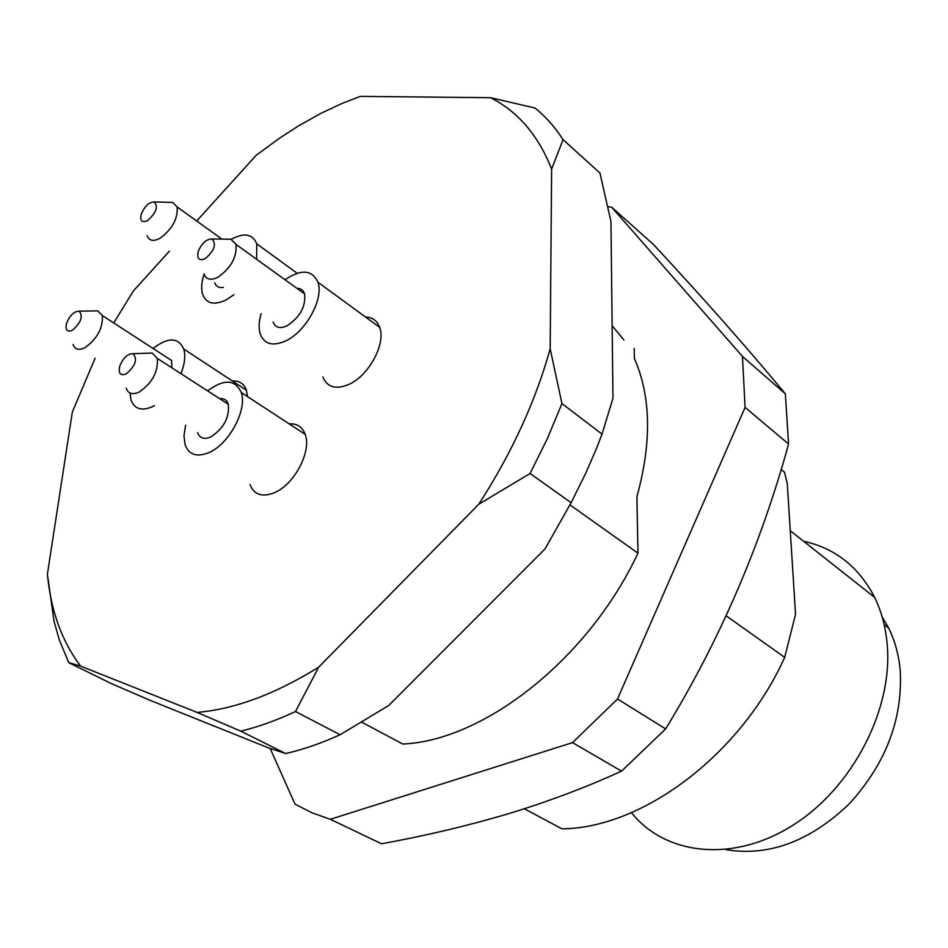 <?xml version="1.0" encoding="UTF-8"?>
<svg xmlns="http://www.w3.org/2000/svg" width="948" height="948" viewBox="0 0 948 948"><rect width="100%" height="100%" fill="white"/><g stroke="black" fill="none" stroke-linecap="round" stroke-linejoin="round"><path stroke-width="1.42" d="M196.686 221.014L256.126 155.353L279.056 138.491L298.478 125.93L320.934 113.345L342.418 103.261L360.264 96.376L490.507 97.691C517.892 111.485 538.263 135.28 551.618 169.064L550.184 348.817C535.513 401.419 511.707 453.215 478.787 504.218L318.658 667.179C275.347 694.09 234.82 709.175 197.066 712.41L80.663 666.148C61.916 641.452 50.825 610.796 47.4 574.168L72.344 412.036L95.096 358.273M113.736 322.972L133.336 291L169.419 251.137M247.535 396.608L246.385 390.197C243.944 383.62 239.275 380.551 232.367 380.989M322.877 376.96C327.155 387.305 335.77 389.818 348.722 384.485C368.76 375.882 386.203 343.567 379.662 327.356C377.197 320.732 372.493 317.296 365.549 317.047M249.94 484.511C254.04 494.714 262.146 497.475 274.28 492.782C294.2 484.843 311.916 451.189 305.173 434.338C302.365 426.849 297.032 423.353 289.164 423.851M285.668 753.542C303.301 749.501 321.443 743.232 340.083 734.759L295.48 711.521C276.709 720.326 258.484 726.867 240.792 731.157L285.668 753.542L268.035 747.711L150.057 700.323L112.172 683.982L68.742 662.64L59.321 639.959L54.024 621.26L47.4 574.168M602.027 434.113L561.951 403.587L547.34 438.651L530.086 473.49L571.123 502.713L585.663 473.455L596.304 448.878L602.027 434.113L612.977 398.184L610.95 221.477L599.942 173.01L563.065 139.652C555.054 127.222 545.728 116.675 535.087 108.036L490.507 97.691M571.123 502.713L544.946 549.022L388.668 705.537L340.083 734.759M563.065 139.652L551.618 169.064M550.184 348.817L561.951 403.587M530.086 473.49L478.787 504.218M318.658 667.179L295.48 711.521M240.792 731.157L197.066 712.41M80.663 666.148L68.742 662.64M725.824 849.621C768.532 856.708 809.533 841.611 848.815 804.319C885.835 763.887 902.958 719.105 900.185 669.987C898.728 654.618 894.876 640.658 888.655 628.097L882.15 616.875M631.439 812.661C665.342 855.286 733.088 863.201 792.966 825.21C852.88 787.539 893.371 708.725 887.138 643.704C885.574 626.711 881.415 611.294 874.672 597.43C858.912 566.94 835.235 548.217 803.643 541.284M330.331 819.297L381.511 843.767C424.846 835.911 466.606 826.052 506.825 814.214C546.652 802.174 584.904 787.824 621.556 771.162L665.638 728.905C719.639 640.564 760.616 545.61 788.582 444.043L785.347 393.823C748.351 349.125 704.4 299.355 653.504 244.513L611.744 207.28L742.45 356.412L745.092 407.391L617.515 699.008L572.533 742.616L330.331 819.297L311.963 812.78L295.006 804.165L270.168 748.458M788.582 444.043L745.092 407.391M785.347 393.823L742.45 356.412M665.638 728.905L617.515 699.008M621.556 771.162L572.533 742.616M291.095 425.119L291.735 423.803M607.893 206.652L611.744 207.28M612.147 325.756L623.938 339.988M781.152 469.461L784.494 472.199L787.278 483.622L795.55 614.304L784.695 657.379L726.144 615.809M524.327 808.774L561.986 828.825C642.057 828.279 740.661 755.129 784.695 657.379M634.212 348.449L634.39 358.581L636.321 363.072C651.063 400.092 651.264 444.624 636.914 496.669L637.945 553.158C588.601 658.824 484.12 740.566 402.793 744.038L361.863 722.246M637.945 553.158L569.997 504.905M205.052 258.804C214.485 250.722 216.784 244.11 211.937 238.979C206.178 239.145 201.592 243.399 198.179 251.706C196.817 258.757 199.104 261.115 205.052 258.804M204.01 273.842C206.072 279.553 210.693 280.715 217.85 277.314C230.968 268.083 237.024 257.121 236.016 244.418L230.933 239.24L227.153 239.192M273.107 322.012C275.335 327.712 280.016 328.968 287.137 325.804C300.101 317.059 305.92 306.405 304.581 293.844C303.313 290.171 300.753 288.322 296.914 288.322M261.162 313.693C258.816 321.514 258.484 328.233 260.179 333.85C264.208 344.254 272.74 346.601 285.763 340.889C305.943 331.705 324.062 298.49 317.888 282.208C312.176 269.718 301.227 268.9 285.028 279.755M72.321 330.319C81.137 322.569 83.412 316.182 79.122 311.145C73.814 311.442 69.583 315.648 66.431 323.766C65.246 330.141 67.213 332.333 72.321 330.319M73.079 344.444C74.833 349.539 78.779 350.618 84.917 347.679C97.312 338.744 103.107 328.044 102.313 315.566L97.869 310.873L94.196 310.932M171.849 367.8L171.6 360.501L102.313 315.566M130.03 393.041L131.014 399.938C134.462 409.216 141.797 411.385 153.007 406.431L154.406 405.697M180.961 373.678C184.753 363.914 185.689 355.701 183.746 349.03C178.366 337.204 168.116 337.014 153.019 348.449M147.414 220.647C156.23 212.933 158.494 206.688 154.228 201.936C148.753 202.232 144.38 206.427 141.122 214.532C139.937 220.896 142.034 222.934 147.414 220.647M147.165 235.637C149.014 240.78 153.221 241.704 159.785 238.398C172.181 229.345 177.963 218.869 177.146 206.972L172.737 202.434L169.668 202.351M214.758 282.717C216.12 286.58 218.988 288.133 223.384 287.351M203.796 275.086C201.45 282.611 201.059 289.01 202.635 294.271C206.249 303.656 214.047 305.576 226.003 299.995L233.943 294.709M256.635 259.29L256.742 243.837C252.583 233.848 244.098 232.343 231.276 239.334M126.096 373.986C135.528 365.881 137.827 359.102 132.969 353.663C127.399 353.829 122.967 358.071 119.673 366.402C118.31 373.476 120.455 376.001 126.096 373.986M126.179 388.088C128.134 393.752 132.459 395.079 139.155 392.081C152.261 383.004 158.328 371.782 157.332 358.427L152.213 353.059L147.687 353.201M197.658 432.667C199.791 438.296 204.187 439.718 210.847 436.921C223.823 428.306 229.641 417.404 228.29 404.215C226.856 400.068 223.953 398.207 219.604 398.622M185.607 425.154L183.983 435.677L185.085 444.648C188.913 454.921 196.935 457.552 209.117 452.528C229.143 444.019 247.57 409.441 241.242 392.484C235.199 379.307 223.989 378.773 207.612 390.872M888.655 628.097L884.164 624.602M874.672 597.43L790.253 530.702M211.937 238.979L230.933 239.24M304.581 293.844L236.016 244.418M379.662 327.356L317.888 282.208M79.122 311.145L97.869 310.873M246.385 390.197L183.746 349.03M154.228 201.936L172.737 202.434M221.879 239.109L177.146 206.972M297.162 273.261L256.742 243.837M132.969 353.663L152.213 353.059M228.29 404.215L157.332 358.427M305.173 434.338L241.242 392.484"/></g></svg>
